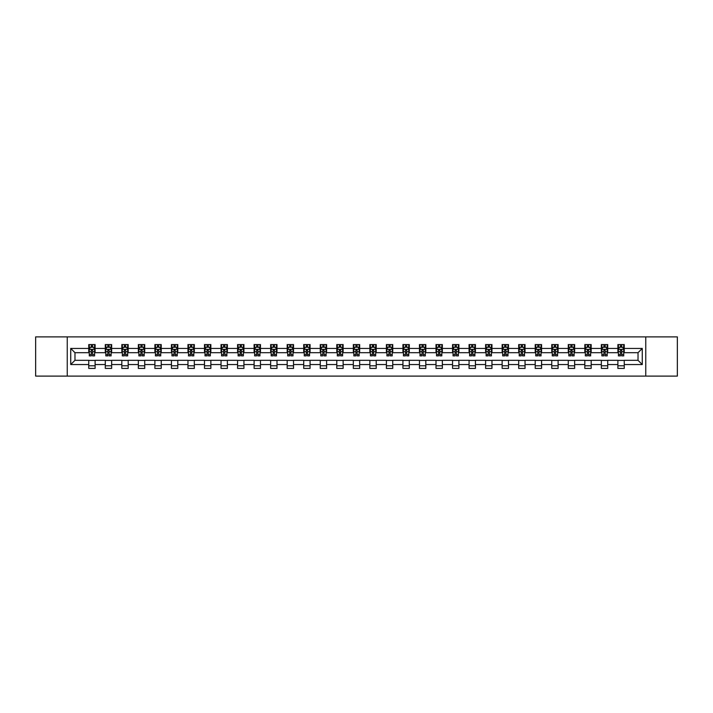 <?xml version="1.0" encoding="UTF-8"?>
<svg xmlns="http://www.w3.org/2000/svg" width="713" height="713" viewBox="0 0 713 713"><rect width="100%" height="100%" fill="white"/><g stroke="black" fill="none" stroke-linecap="round" stroke-linejoin="round"><path stroke-width="1.07" d="M645.764 376.108L677.35 376.108L677.35 336.892L645.764 336.892L645.764 376.108L67.236 376.108L67.236 336.892L35.65 336.892L35.65 376.108L67.236 376.108M645.764 336.892L67.236 336.892M624.249 348.443L624.249 344.575L617.886 344.575L617.886 348.443L607.708 348.443L607.708 344.575L601.353 344.575L601.353 348.443L591.175 348.443L591.175 344.575L584.812 344.575L584.812 348.443L574.642 348.443L574.642 344.575L568.279 344.575L568.279 348.443L558.101 348.443L558.101 344.575L551.746 344.575L551.746 348.443L541.568 348.443L541.568 344.575L535.213 344.575L535.213 348.443L525.035 348.443L525.035 344.575L518.672 344.575L518.672 348.443L508.503 348.443L508.503 344.575L502.139 344.575L502.139 348.443L491.961 348.443L491.961 344.575L485.606 344.575L485.606 348.443L475.428 348.443L475.428 344.575L469.065 344.575L469.065 348.443L458.896 348.443L458.896 344.575L452.532 344.575L452.532 348.443L442.354 348.443L442.354 344.575L435.999 344.575L435.999 348.443L425.821 348.443L425.821 344.575L419.458 344.575L419.458 348.443L409.289 348.443L409.289 344.575L402.925 344.575L402.925 348.443L392.747 348.443L392.747 344.575L386.393 344.575L386.393 348.443L376.214 348.443L376.214 344.575L369.86 344.575L369.86 348.443L359.682 348.443L359.682 344.575L353.318 344.575L353.318 348.443L343.14 348.443L343.14 344.575L336.786 344.575L336.786 348.443L326.607 348.443L326.607 344.575L320.253 344.575L320.253 348.443L310.075 348.443L310.075 344.575L303.711 344.575L303.711 348.443L293.542 348.443L293.542 344.575L287.179 344.575L287.179 348.443L277 348.443L277 344.575L270.646 344.575L270.646 348.443L260.468 348.443L260.468 344.575L254.104 344.575L254.104 348.443L243.935 348.443L243.935 344.575L237.572 344.575L237.572 348.443L227.394 348.443L227.394 344.575L221.039 344.575L221.039 348.443L210.861 348.443L210.861 344.575L204.497 344.575L204.497 348.443L194.328 348.443L194.328 344.575L187.965 344.575L187.965 348.443L177.787 348.443L177.787 344.575L171.432 344.575L171.432 348.443L161.254 348.443L161.254 344.575L154.899 344.575L154.899 348.443L144.721 348.443L144.721 344.575L138.358 344.575L138.358 348.443L128.188 348.443L128.188 344.575L121.825 344.575L121.825 348.443L111.647 348.443L111.647 344.575L105.292 344.575L105.292 348.443L95.114 348.443L95.114 344.575L88.751 344.575L88.751 348.443L70.739 348.443L70.739 364.557L74.972 360.315L88.751 360.315L88.751 368.425L95.114 368.425L95.114 360.315L105.292 360.315L105.292 368.425L111.647 368.425L111.647 360.315L121.825 360.315L121.825 368.425L128.188 368.425L128.188 360.315L138.358 360.315L138.358 368.425L144.721 368.425L144.721 360.315L154.899 360.315L154.899 368.425L161.254 368.425L161.254 360.315L171.432 360.315L171.432 368.425L177.787 368.425L177.787 360.315L187.965 360.315L187.965 368.425L194.328 368.425L194.328 360.315L204.497 360.315L204.497 368.425L210.861 368.425L210.861 360.315L221.039 360.315L221.039 368.425L227.394 368.425L227.394 360.315L237.572 360.315L237.572 368.425L243.935 368.425L243.935 360.315L254.104 360.315L254.104 368.425L260.468 368.425L260.468 360.315L270.646 360.315L270.646 368.425L277 368.425L277 360.315L287.179 360.315L287.179 368.425L293.542 368.425L293.542 360.315L303.711 360.315L303.711 368.425L310.075 368.425L310.075 360.315L320.253 360.315L320.253 368.425L326.607 368.425L326.607 360.315L336.786 360.315L336.786 368.425L343.14 368.425L343.14 360.315L353.318 360.315L353.318 368.425L359.682 368.425L359.682 360.315L369.86 360.315L369.86 368.425L376.214 368.425L376.214 360.315L386.393 360.315L386.393 368.425L392.747 368.425L392.747 360.315L402.925 360.315L402.925 368.425L409.289 368.425L409.289 360.315L419.458 360.315L419.458 368.425L425.821 368.425L425.821 360.315L435.999 360.315L435.999 368.425L442.354 368.425L442.354 360.315L452.532 360.315L452.532 368.425L458.896 368.425L458.896 360.315L469.065 360.315L469.065 368.425L475.428 368.425L475.428 360.315L485.606 360.315L485.606 368.425L491.961 368.425L491.961 360.315L502.139 360.315L502.139 368.425L508.503 368.425L508.503 360.315L518.672 360.315L518.672 368.425L525.035 368.425L525.035 360.315L535.213 360.315L535.213 368.425L541.568 368.425L541.568 360.315L551.746 360.315L551.746 368.425L558.101 368.425L558.101 360.315L568.279 360.315L568.279 368.425L574.642 368.425L574.642 360.315L584.812 360.315L584.812 368.425L591.175 368.425L591.175 360.315L601.353 360.315L601.353 368.425L607.708 368.425L607.708 360.315L617.886 360.315L617.886 368.425L624.249 368.425L624.249 360.315L638.028 360.315L638.028 352.685L624.249 352.685L624.249 348.443L642.261 348.443L642.261 364.557L624.249 364.557M617.886 364.557L607.708 364.557M601.353 364.557L591.175 364.557M584.812 364.557L574.642 364.557M568.279 364.557L558.101 364.557M551.746 364.557L541.568 364.557M535.213 364.557L525.035 364.557M518.672 364.557L508.503 364.557M502.139 364.557L491.961 364.557M485.606 364.557L475.428 364.557M469.065 364.557L458.896 364.557M452.532 364.557L442.354 364.557M435.999 364.557L425.821 364.557M419.458 364.557L409.289 364.557M402.925 364.557L392.747 364.557M386.393 364.557L376.214 364.557M369.86 364.557L359.682 364.557M353.318 364.557L343.14 364.557M336.786 364.557L326.607 364.557M320.253 364.557L310.075 364.557M303.711 364.557L293.542 364.557M287.179 364.557L277 364.557M270.646 364.557L260.468 364.557M254.104 364.557L243.935 364.557M237.572 364.557L227.394 364.557M221.039 364.557L210.861 364.557M204.497 364.557L194.328 364.557M187.965 364.557L177.787 364.557M171.432 364.557L161.254 364.557M154.899 364.557L144.721 364.557M138.358 364.557L128.188 364.557M121.825 364.557L111.647 364.557M105.292 364.557L95.114 364.557M88.751 364.557L70.739 364.557M617.886 348.443L617.886 352.685L607.708 352.685L607.708 348.443M601.353 348.443L601.353 352.685L591.175 352.685L591.175 348.443M584.812 348.443L584.812 352.685L574.642 352.685L574.642 348.443M568.279 348.443L568.279 352.685L558.101 352.685L558.101 348.443M551.746 348.443L551.746 352.685L541.568 352.685L541.568 348.443M535.213 348.443L535.213 352.685L525.035 352.685L525.035 348.443M518.672 348.443L518.672 352.685L508.503 352.685L508.503 348.443M502.139 348.443L502.139 352.685L491.961 352.685L491.961 348.443M485.606 348.443L485.606 352.685L475.428 352.685L475.428 348.443M469.065 348.443L469.065 352.685L458.896 352.685L458.896 348.443M452.532 348.443L452.532 352.685L442.354 352.685L442.354 348.443M435.999 348.443L435.999 352.685L425.821 352.685L425.821 348.443M419.458 348.443L419.458 352.685L409.289 352.685L409.289 348.443M402.925 348.443L402.925 352.685L392.747 352.685L392.747 348.443M386.393 348.443L386.393 352.685L376.214 352.685L376.214 348.443M369.86 348.443L369.86 352.685L359.682 352.685L359.682 348.443M353.318 348.443L353.318 352.685L343.14 352.685L343.14 348.443M336.786 348.443L336.786 352.685L326.607 352.685L326.607 348.443M320.253 348.443L320.253 352.685L310.075 352.685L310.075 348.443M303.711 348.443L303.711 352.685L293.542 352.685L293.542 348.443M287.179 348.443L287.179 352.685L277 352.685L277 348.443M270.646 348.443L270.646 352.685L260.468 352.685L260.468 348.443M254.104 348.443L254.104 352.685L243.935 352.685L243.935 348.443M237.572 348.443L237.572 352.685L227.394 352.685L227.394 348.443M221.039 348.443L221.039 352.685L210.861 352.685L210.861 348.443M204.497 348.443L204.497 352.685L194.328 352.685L194.328 348.443M187.965 348.443L187.965 352.685L177.787 352.685L177.787 348.443M171.432 348.443L171.432 352.685L161.254 352.685L161.254 348.443M154.899 348.443L154.899 352.685L144.721 352.685L144.721 348.443M138.358 348.443L138.358 352.685L128.188 352.685L128.188 348.443M121.825 348.443L121.825 352.685L111.647 352.685L111.647 348.443M105.292 348.443L105.292 352.685L95.114 352.685L95.114 348.443M88.751 348.443L88.751 352.685L74.972 352.685L70.739 348.443M74.972 352.685L74.972 360.315M642.261 364.557L638.028 360.315M638.028 352.685L642.261 348.443M88.751 347.222L89.285 347.222M91.3 347.222L92.574 347.222M94.579 347.222L95.114 347.222M88.751 352.579L89.285 352.579M91.3 352.579L92.574 352.579M94.579 352.579L95.114 352.579M88.751 360.421L95.114 360.421M88.751 365.778L95.114 365.778M105.292 360.421L111.647 360.421M105.292 365.778L111.647 365.778M105.292 347.222L105.818 347.222M107.832 347.222L109.107 347.222M111.121 347.222L111.647 347.222M105.292 352.579L105.818 352.579M107.832 352.579L109.107 352.579M111.121 352.579L111.647 352.579M121.825 360.421L128.188 360.421M121.825 365.778L128.188 365.778M121.825 347.222L122.351 347.222M124.365 347.222L125.64 347.222M127.654 347.222L128.188 347.222M121.825 352.579L122.351 352.579M124.365 352.579L125.64 352.579M127.654 352.579L128.188 352.579M138.358 360.421L144.721 360.421M138.358 365.778L144.721 365.778M138.358 347.222L138.892 347.222M140.907 347.222L142.172 347.222M144.186 347.222L144.721 347.222M138.358 352.579L138.892 352.579M140.907 352.579L142.172 352.579M144.186 352.579L144.721 352.579M154.899 360.421L161.254 360.421M154.899 365.778L161.254 365.778M154.899 347.222L155.425 347.222M157.439 347.222L158.714 347.222M160.728 347.222L161.254 347.222M154.899 352.579L155.425 352.579M157.439 352.579L158.714 352.579M160.728 352.579L161.254 352.579M171.432 360.421L177.787 360.421M171.432 365.778L177.787 365.778M171.432 347.222L171.958 347.222M173.972 347.222L175.246 347.222M177.261 347.222L177.787 347.222M171.432 352.579L171.958 352.579M173.972 352.579L175.246 352.579M177.261 352.579L177.787 352.579M187.965 360.421L194.328 360.421M187.965 365.778L194.328 365.778M187.965 347.222L188.499 347.222M190.514 347.222L191.779 347.222M193.793 347.222L194.328 347.222M187.965 352.579L188.499 352.579M190.514 352.579L191.779 352.579M193.793 352.579L194.328 352.579M204.497 360.421L210.861 360.421M204.497 365.778L210.861 365.778M204.497 347.222L205.032 347.222M207.046 347.222L208.321 347.222M210.335 347.222L210.861 347.222M204.497 352.579L205.032 352.579M207.046 352.579L208.321 352.579M210.335 352.579L210.861 352.579M221.039 360.421L227.394 360.421M221.039 365.778L227.394 365.778M221.039 347.222L221.565 347.222M223.579 347.222L224.853 347.222M226.868 347.222L227.394 347.222M221.039 352.579L221.565 352.579M223.579 352.579L224.853 352.579M226.868 352.579L227.394 352.579M237.572 360.421L243.935 360.421M237.572 365.778L243.935 365.778M237.572 347.222L238.106 347.222M240.121 347.222L241.386 347.222M243.4 347.222L243.935 347.222M237.572 352.579L238.106 352.579M240.121 352.579L241.386 352.579M243.4 352.579L243.935 352.579M254.104 360.421L260.468 360.421M254.104 365.778L260.468 365.778M254.104 347.222L254.639 347.222M256.653 347.222L257.928 347.222M259.942 347.222L260.468 347.222M254.104 352.579L254.639 352.579M256.653 352.579L257.928 352.579M259.942 352.579L260.468 352.579M270.646 360.421L277 360.421M270.646 365.778L277 365.778M270.646 347.222L271.172 347.222M273.186 347.222L274.46 347.222M276.475 347.222L277 347.222M270.646 352.579L271.172 352.579M273.186 352.579L274.46 352.579M276.475 352.579L277 352.579M287.179 360.421L293.542 360.421M287.179 365.778L293.542 365.778M287.179 347.222L287.704 347.222M289.719 347.222L290.993 347.222M293.007 347.222L293.542 347.222M287.179 352.579L287.704 352.579M289.719 352.579L290.993 352.579M293.007 352.579L293.542 352.579M303.711 360.421L310.075 360.421M303.711 365.778L310.075 365.778M303.711 347.222L304.246 347.222M306.26 347.222L307.526 347.222M309.54 347.222L310.075 347.222M303.711 352.579L304.246 352.579M306.26 352.579L307.526 352.579M309.54 352.579L310.075 352.579M320.253 360.421L326.607 360.421M320.253 365.778L326.607 365.778M320.253 347.222L320.779 347.222M322.793 347.222L324.067 347.222M326.082 347.222L326.607 347.222M320.253 352.579L320.779 352.579M322.793 352.579L324.067 352.579M326.082 352.579L326.607 352.579M336.786 360.421L343.14 360.421M336.786 365.778L343.14 365.778M336.786 347.222L337.311 347.222M339.326 347.222L340.6 347.222M342.614 347.222L343.14 347.222M336.786 352.579L337.311 352.579M339.326 352.579L340.6 352.579M342.614 352.579L343.14 352.579M353.318 360.421L359.682 360.421M353.318 365.778L359.682 365.778M353.318 347.222L353.853 347.222M355.867 347.222L357.133 347.222M359.147 347.222L359.682 347.222M353.318 352.579L353.853 352.579M355.867 352.579L357.133 352.579M359.147 352.579L359.682 352.579M369.86 360.421L376.214 360.421M369.86 365.778L376.214 365.778M369.86 347.222L370.386 347.222M372.4 347.222L373.674 347.222M375.689 347.222L376.214 347.222M369.86 352.579L370.386 352.579M372.4 352.579L373.674 352.579M375.689 352.579L376.214 352.579M386.393 360.421L392.747 360.421M386.393 365.778L392.747 365.778M386.393 347.222L386.918 347.222M388.933 347.222L390.207 347.222M392.221 347.222L392.747 347.222M386.393 352.579L386.918 352.579M388.933 352.579L390.207 352.579M392.221 352.579L392.747 352.579M402.925 360.421L409.289 360.421M402.925 365.778L409.289 365.778M402.925 347.222L403.46 347.222M405.474 347.222L406.74 347.222M408.754 347.222L409.289 347.222M402.925 352.579L403.46 352.579M405.474 352.579L406.74 352.579M408.754 352.579L409.289 352.579M419.458 360.421L425.821 360.421M419.458 365.778L425.821 365.778M419.458 347.222L419.993 347.222M422.007 347.222L423.281 347.222M425.296 347.222L425.821 347.222M419.458 352.579L419.993 352.579M422.007 352.579L423.281 352.579M425.296 352.579L425.821 352.579M435.999 360.421L442.354 360.421M435.999 365.778L442.354 365.778M435.999 347.222L436.525 347.222M438.54 347.222L439.814 347.222M441.828 347.222L442.354 347.222M435.999 352.579L436.525 352.579M438.54 352.579L439.814 352.579M441.828 352.579L442.354 352.579M452.532 360.421L458.896 360.421M452.532 365.778L458.896 365.778M452.532 347.222L453.058 347.222M455.072 347.222L456.347 347.222M458.361 347.222L458.896 347.222M452.532 352.579L453.058 352.579M455.072 352.579L456.347 352.579M458.361 352.579L458.896 352.579M469.065 360.421L475.428 360.421M469.065 365.778L475.428 365.778M469.065 347.222L469.6 347.222M471.614 347.222L472.879 347.222M474.894 347.222L475.428 347.222M469.065 352.579L469.6 352.579M471.614 352.579L472.879 352.579M474.894 352.579L475.428 352.579M485.606 360.421L491.961 360.421M485.606 365.778L491.961 365.778M485.606 347.222L486.132 347.222M488.147 347.222L489.421 347.222M491.435 347.222L491.961 347.222M485.606 352.579L486.132 352.579M488.147 352.579L489.421 352.579M491.435 352.579L491.961 352.579M502.139 360.421L508.503 360.421M502.139 365.778L508.503 365.778M502.139 347.222L502.665 347.222M504.679 347.222L505.954 347.222M507.968 347.222L508.503 347.222M502.139 352.579L502.665 352.579M504.679 352.579L505.954 352.579M507.968 352.579L508.503 352.579M518.672 360.421L525.035 360.421M518.672 365.778L525.035 365.778M518.672 347.222L519.207 347.222M521.221 347.222L522.486 347.222M524.501 347.222L525.035 347.222M518.672 352.579L519.207 352.579M521.221 352.579L522.486 352.579M524.501 352.579L525.035 352.579M535.213 360.421L541.568 360.421M535.213 365.778L541.568 365.778M535.213 347.222L535.739 347.222M537.754 347.222L539.028 347.222M541.042 347.222L541.568 347.222M535.213 352.579L535.739 352.579M537.754 352.579L539.028 352.579M541.042 352.579L541.568 352.579M551.746 360.421L558.101 360.421M551.746 365.778L558.101 365.778M551.746 347.222L552.272 347.222M554.286 347.222L555.561 347.222M557.575 347.222L558.101 347.222M551.746 352.579L552.272 352.579M554.286 352.579L555.561 352.579M557.575 352.579L558.101 352.579M568.279 360.421L574.642 360.421M568.279 365.778L574.642 365.778M568.279 347.222L568.814 347.222M570.828 347.222L572.093 347.222M574.108 347.222L574.642 347.222M568.279 352.579L568.814 352.579M570.828 352.579L572.093 352.579M574.108 352.579L574.642 352.579M584.812 360.421L591.175 360.421M584.812 365.778L591.175 365.778M584.812 347.222L585.346 347.222M587.36 347.222L588.635 347.222M590.649 347.222L591.175 347.222M584.812 352.579L585.346 352.579M587.36 352.579L588.635 352.579M590.649 352.579L591.175 352.579M601.353 360.421L607.708 360.421M601.353 365.778L607.708 365.778M601.353 347.222L601.879 347.222M603.893 347.222L605.168 347.222M607.182 347.222L607.708 347.222M601.353 352.579L601.879 352.579M603.893 352.579L605.168 352.579M607.182 352.579L607.708 352.579M617.886 360.421L624.249 360.421M617.886 365.778L624.249 365.778M617.886 347.222L618.421 347.222M620.426 347.222L621.7 347.222M623.715 347.222L624.249 347.222M617.886 352.579L618.421 352.579M620.426 352.579L621.7 352.579M623.715 352.579L624.249 352.579M92.574 345.957L91.3 345.957M94.579 354.539L92.574 354.539L92.574 355.867L94.579 355.867L94.579 349.397L93.528 347.276L90.346 347.276L89.285 349.397L89.285 355.867L91.3 355.867L91.3 354.539L89.285 354.539M89.285 349.397L89.285 344.575M94.579 349.397L94.579 344.575M91.3 347.276L91.3 344.575M92.574 344.575L92.574 347.276M92.574 354.539L92.574 350.19L91.3 350.19L91.3 354.539M109.107 345.957L107.832 345.957M111.121 354.539L109.107 354.539L109.107 355.867L111.121 355.867L111.121 349.397L110.06 347.276L106.879 347.276L105.818 349.397L105.818 355.867L107.832 355.867L107.832 354.539L105.818 354.539M105.818 349.397L105.818 344.575M111.121 349.397L111.121 344.575M107.832 347.276L107.832 344.575M109.107 344.575L109.107 347.276M109.107 354.539L109.107 350.19L107.832 350.19L107.832 354.539M125.64 345.957L124.365 345.957M127.654 354.539L125.64 354.539L125.64 355.867L127.654 355.867L127.654 349.397L126.593 347.276L123.411 347.276L122.351 349.397L122.351 355.867L124.365 355.867L124.365 354.539L122.351 354.539M122.351 349.397L122.351 344.575M127.654 349.397L127.654 344.575M124.365 347.276L124.365 344.575M125.64 344.575L125.64 347.276M125.64 354.539L125.64 350.19L124.365 350.19L124.365 354.539M142.172 345.957L140.907 345.957M144.186 354.539L142.172 354.539L142.172 355.867L144.186 355.867L144.186 349.397L143.126 347.276L139.953 347.276L138.892 349.397L138.892 355.867L140.907 355.867L140.907 354.539L138.892 354.539M138.892 349.397L138.892 344.575M144.186 349.397L144.186 344.575M140.907 347.276L140.907 344.575M142.172 344.575L142.172 347.276M142.172 354.539L142.172 350.19L140.907 350.19L140.907 354.539M158.714 345.957L157.439 345.957M160.728 354.539L158.714 354.539L158.714 355.867L160.728 355.867L160.728 349.397L159.667 347.276L156.486 347.276L155.425 349.397L155.425 355.867L157.439 355.867L157.439 354.539L155.425 354.539M155.425 349.397L155.425 344.575M160.728 349.397L160.728 344.575M157.439 347.276L157.439 344.575M158.714 344.575L158.714 347.276M158.714 354.539L158.714 350.19L157.439 350.19L157.439 354.539M175.246 345.957L173.972 345.957M177.261 354.539L175.246 354.539L175.246 355.867L177.261 355.867L177.261 349.397L176.2 347.276L173.018 347.276L171.958 349.397L171.958 355.867L173.972 355.867L173.972 354.539L171.958 354.539M171.958 349.397L171.958 344.575M177.261 349.397L177.261 344.575M173.972 347.276L173.972 344.575M175.246 344.575L175.246 347.276M175.246 354.539L175.246 350.19L173.972 350.19L173.972 354.539M191.779 345.957L190.514 345.957M193.793 354.539L191.779 354.539L191.779 355.867L193.793 355.867L193.793 349.397L192.733 347.276L189.56 347.276L188.499 349.397L188.499 355.867L190.514 355.867L190.514 354.539L188.499 354.539M188.499 349.397L188.499 344.575M193.793 349.397L193.793 344.575M190.514 347.276L190.514 344.575M191.779 344.575L191.779 347.276M191.779 354.539L191.779 350.19L190.514 350.19L190.514 354.539M208.321 345.957L207.046 345.957M210.335 354.539L208.321 354.539L208.321 355.867L210.335 355.867L210.335 349.397L209.274 347.276L206.093 347.276L205.032 349.397L205.032 355.867L207.046 355.867L207.046 354.539L205.032 354.539M205.032 349.397L205.032 344.575M210.335 349.397L210.335 344.575M207.046 347.276L207.046 344.575M208.321 344.575L208.321 347.276M208.321 354.539L208.321 350.19L207.046 350.19L207.046 354.539M224.853 345.957L223.579 345.957M226.868 354.539L224.853 354.539L224.853 355.867L226.868 355.867L226.868 349.397L225.807 347.276L222.625 347.276L221.565 349.397L221.565 355.867L223.579 355.867L223.579 354.539L221.565 354.539M221.565 349.397L221.565 344.575M226.868 349.397L226.868 344.575M223.579 347.276L223.579 344.575M224.853 344.575L224.853 347.276M224.853 354.539L224.853 350.19L223.579 350.19L223.579 354.539M241.386 345.957L240.121 345.957M243.4 354.539L241.386 354.539L241.386 355.867L243.4 355.867L243.4 349.397L242.34 347.276L239.158 347.276L238.106 349.397L238.106 355.867L240.121 355.867L240.121 354.539L238.106 354.539M238.106 349.397L238.106 344.575M243.4 349.397L243.4 344.575M240.121 347.276L240.121 344.575M241.386 344.575L241.386 347.276M241.386 354.539L241.386 350.19L240.121 350.19L240.121 354.539M257.928 345.957L256.653 345.957M259.942 354.539L257.928 354.539L257.928 355.867L259.942 355.867L259.942 349.397L258.881 347.276L255.7 347.276L254.639 349.397L254.639 355.867L256.653 355.867L256.653 354.539L254.639 354.539M254.639 349.397L254.639 344.575M259.942 349.397L259.942 344.575M256.653 347.276L256.653 344.575M257.928 344.575L257.928 347.276M257.928 354.539L257.928 350.19L256.653 350.19L256.653 354.539M274.46 345.957L273.186 345.957M276.475 354.539L274.46 354.539L274.46 355.867L276.475 355.867L276.475 349.397L275.414 347.276L272.232 347.276L271.172 349.397L271.172 355.867L273.186 355.867L273.186 354.539L271.172 354.539M271.172 349.397L271.172 344.575M276.475 349.397L276.475 344.575M273.186 347.276L273.186 344.575M274.46 344.575L274.46 347.276M274.46 354.539L274.46 350.19L273.186 350.19L273.186 354.539M290.993 345.957L289.719 345.957M293.007 354.539L290.993 354.539L290.993 355.867L293.007 355.867L293.007 349.397L291.947 347.276L288.765 347.276L287.704 349.397L287.704 355.867L289.719 355.867L289.719 354.539L287.704 354.539M287.704 349.397L287.704 344.575M293.007 349.397L293.007 344.575M289.719 347.276L289.719 344.575M290.993 344.575L290.993 347.276M290.993 354.539L290.993 350.19L289.719 350.19L289.719 354.539M307.526 345.957L306.26 345.957M309.54 354.539L307.526 354.539L307.526 355.867L309.54 355.867L309.54 349.397L308.479 347.276L305.307 347.276L304.246 349.397L304.246 355.867L306.26 355.867L306.26 354.539L304.246 354.539M304.246 349.397L304.246 344.575M309.54 349.397L309.54 344.575M306.26 347.276L306.26 344.575M307.526 344.575L307.526 347.276M307.526 354.539L307.526 350.19L306.26 350.19L306.26 354.539M324.067 345.957L322.793 345.957M326.082 354.539L324.067 354.539L324.067 355.867L326.082 355.867L326.082 349.397L325.021 347.276L321.839 347.276L320.779 349.397L320.779 355.867L322.793 355.867L322.793 354.539L320.779 354.539M320.779 349.397L320.779 344.575M326.082 349.397L326.082 344.575M322.793 347.276L322.793 344.575M324.067 344.575L324.067 347.276M324.067 354.539L324.067 350.19L322.793 350.19L322.793 354.539M340.6 345.957L339.326 345.957M342.614 354.539L340.6 354.539L340.6 355.867L342.614 355.867L342.614 349.397L341.554 347.276L338.372 347.276L337.311 349.397L337.311 355.867L339.326 355.867L339.326 354.539L337.311 354.539M337.311 349.397L337.311 344.575M342.614 349.397L342.614 344.575M339.326 347.276L339.326 344.575M340.6 344.575L340.6 347.276M340.6 354.539L340.6 350.19L339.326 350.19L339.326 354.539M357.133 345.957L355.867 345.957M359.147 354.539L357.133 354.539L357.133 355.867L359.147 355.867L359.147 349.397L358.086 347.276L354.914 347.276L353.853 349.397L353.853 355.867L355.867 355.867L355.867 354.539L353.853 354.539M353.853 349.397L353.853 344.575M359.147 349.397L359.147 344.575M355.867 347.276L355.867 344.575M357.133 344.575L357.133 347.276M357.133 354.539L357.133 350.19L355.867 350.19L355.867 354.539M373.674 345.957L372.4 345.957M375.689 354.539L373.674 354.539L373.674 355.867L375.689 355.867L375.689 349.397L374.628 347.276L371.446 347.276L370.386 349.397L370.386 355.867L372.4 355.867L372.4 354.539L370.386 354.539M370.386 349.397L370.386 344.575M375.689 349.397L375.689 344.575M372.4 347.276L372.4 344.575M373.674 344.575L373.674 347.276M373.674 354.539L373.674 350.19L372.4 350.19L372.4 354.539M390.207 345.957L388.933 345.957M392.221 354.539L390.207 354.539L390.207 355.867L392.221 355.867L392.221 349.397L391.161 347.276L387.979 347.276L386.918 349.397L386.918 355.867L388.933 355.867L388.933 354.539L386.918 354.539M386.918 349.397L386.918 344.575M392.221 349.397L392.221 344.575M388.933 347.276L388.933 344.575M390.207 344.575L390.207 347.276M390.207 354.539L390.207 350.19L388.933 350.19L388.933 354.539M406.74 345.957L405.474 345.957M408.754 354.539L406.74 354.539L406.74 355.867L408.754 355.867L408.754 349.397L407.693 347.276L404.521 347.276L403.46 349.397L403.46 355.867L405.474 355.867L405.474 354.539L403.46 354.539M403.46 349.397L403.46 344.575M408.754 349.397L408.754 344.575M405.474 347.276L405.474 344.575M406.74 344.575L406.74 347.276M406.74 354.539L406.74 350.19L405.474 350.19L405.474 354.539M423.281 345.957L422.007 345.957M425.296 354.539L423.281 354.539L423.281 355.867L425.296 355.867L425.296 349.397L424.235 347.276L421.053 347.276L419.993 349.397L419.993 355.867L422.007 355.867L422.007 354.539L419.993 354.539M419.993 349.397L419.993 344.575M425.296 349.397L425.296 344.575M422.007 347.276L422.007 344.575M423.281 344.575L423.281 347.276M423.281 354.539L423.281 350.19L422.007 350.19L422.007 354.539M439.814 345.957L438.54 345.957M441.828 354.539L439.814 354.539L439.814 355.867L441.828 355.867L441.828 349.397L440.768 347.276L437.586 347.276L436.525 349.397L436.525 355.867L438.54 355.867L438.54 354.539L436.525 354.539M436.525 349.397L436.525 344.575M441.828 349.397L441.828 344.575M438.54 347.276L438.54 344.575M439.814 344.575L439.814 347.276M439.814 354.539L439.814 350.19L438.54 350.19L438.54 354.539M456.347 345.957L455.072 345.957M458.361 354.539L456.347 354.539L456.347 355.867L458.361 355.867L458.361 349.397L457.3 347.276L454.119 347.276L453.058 349.397L453.058 355.867L455.072 355.867L455.072 354.539L453.058 354.539M453.058 349.397L453.058 344.575M458.361 349.397L458.361 344.575M455.072 347.276L455.072 344.575M456.347 344.575L456.347 347.276M456.347 354.539L456.347 350.19L455.072 350.19L455.072 354.539M472.879 345.957L471.614 345.957M474.894 354.539L472.879 354.539L472.879 355.867L474.894 355.867L474.894 349.397L473.842 347.276L470.66 347.276L469.6 349.397L469.6 355.867L471.614 355.867L471.614 354.539L469.6 354.539M469.6 349.397L469.6 344.575M474.894 349.397L474.894 344.575M471.614 347.276L471.614 344.575M472.879 344.575L472.879 347.276M472.879 354.539L472.879 350.19L471.614 350.19L471.614 354.539M489.421 345.957L488.147 345.957M491.435 354.539L489.421 354.539L489.421 355.867L491.435 355.867L491.435 349.397L490.375 347.276L487.193 347.276L486.132 349.397L486.132 355.867L488.147 355.867L488.147 354.539L486.132 354.539M486.132 349.397L486.132 344.575M491.435 349.397L491.435 344.575M488.147 347.276L488.147 344.575M489.421 344.575L489.421 347.276M489.421 354.539L489.421 350.19L488.147 350.19L488.147 354.539M505.954 345.957L504.679 345.957M507.968 354.539L505.954 354.539L505.954 355.867L507.968 355.867L507.968 349.397L506.907 347.276L503.726 347.276L502.665 349.397L502.665 355.867L504.679 355.867L504.679 354.539L502.665 354.539M502.665 349.397L502.665 344.575M507.968 349.397L507.968 344.575M504.679 347.276L504.679 344.575M505.954 344.575L505.954 347.276M505.954 354.539L505.954 350.19L504.679 350.19L504.679 354.539M522.486 345.957L521.221 345.957M524.501 354.539L522.486 354.539L522.486 355.867L524.501 355.867L524.501 349.397L523.44 347.276L520.267 347.276L519.207 349.397L519.207 355.867L521.221 355.867L521.221 354.539L519.207 354.539M519.207 349.397L519.207 344.575M524.501 349.397L524.501 344.575M521.221 347.276L521.221 344.575M522.486 344.575L522.486 347.276M522.486 354.539L522.486 350.19L521.221 350.19L521.221 354.539M539.028 345.957L537.754 345.957M541.042 354.539L539.028 354.539L539.028 355.867L541.042 355.867L541.042 349.397L539.982 347.276L536.8 347.276L535.739 349.397L535.739 355.867L537.754 355.867L537.754 354.539L535.739 354.539M535.739 349.397L535.739 344.575M541.042 349.397L541.042 344.575M537.754 347.276L537.754 344.575M539.028 344.575L539.028 347.276M539.028 354.539L539.028 350.19L537.754 350.19L537.754 354.539M555.561 345.957L554.286 345.957M557.575 354.539L555.561 354.539L555.561 355.867L557.575 355.867L557.575 349.397L556.514 347.276L553.333 347.276L552.272 349.397L552.272 355.867L554.286 355.867L554.286 354.539L552.272 354.539M552.272 349.397L552.272 344.575M557.575 349.397L557.575 344.575M554.286 347.276L554.286 344.575M555.561 344.575L555.561 347.276M555.561 354.539L555.561 350.19L554.286 350.19L554.286 354.539M572.093 345.957L570.828 345.957M574.108 354.539L572.093 354.539L572.093 355.867L574.108 355.867L574.108 349.397L573.047 347.276L569.874 347.276L568.814 349.397L568.814 355.867L570.828 355.867L570.828 354.539L568.814 354.539M568.814 349.397L568.814 344.575M574.108 349.397L574.108 344.575M570.828 347.276L570.828 344.575M572.093 344.575L572.093 347.276M572.093 354.539L572.093 350.19L570.828 350.19L570.828 354.539M588.635 345.957L587.36 345.957M590.649 354.539L588.635 354.539L588.635 355.867L590.649 355.867L590.649 349.397L589.589 347.276L586.407 347.276L585.346 349.397L585.346 355.867L587.36 355.867L587.36 354.539L585.346 354.539M585.346 349.397L585.346 344.575M590.649 349.397L590.649 344.575M587.36 347.276L587.36 344.575M588.635 344.575L588.635 347.276M588.635 354.539L588.635 350.19L587.36 350.19L587.36 354.539M605.168 345.957L603.893 345.957M607.182 354.539L605.168 354.539L605.168 355.867L607.182 355.867L607.182 349.397L606.121 347.276L602.94 347.276L601.879 349.397L601.879 355.867L603.893 355.867L603.893 354.539L601.879 354.539M601.879 349.397L601.879 344.575M607.182 349.397L607.182 344.575M603.893 347.276L603.893 344.575M605.168 344.575L605.168 347.276M605.168 354.539L605.168 350.19L603.893 350.19L603.893 354.539M621.7 345.957L620.426 345.957M623.715 354.539L621.7 354.539L621.7 355.867L623.715 355.867L623.715 349.397L622.654 347.276L619.472 347.276L618.421 349.397L618.421 355.867L620.426 355.867L620.426 354.539L618.421 354.539M618.421 349.397L618.421 344.575M623.715 349.397L623.715 344.575M620.426 347.276L620.426 344.575M621.7 344.575L621.7 347.276M621.7 354.539L621.7 350.19L620.426 350.19L620.426 354.539M94.562 349.343L89.312 349.343M89.285 347.409L90.284 347.409M93.59 347.409L94.579 347.409M91.3 351.696L89.285 351.696M94.579 351.696L92.574 351.696M92.574 346.625L91.3 346.625M111.094 349.343L105.845 349.343M105.818 347.409L106.816 347.409M110.123 347.409L111.121 347.409M107.832 351.696L105.818 351.696M111.121 351.696L109.107 351.696M109.107 346.625L107.832 346.625M127.627 349.343L122.378 349.343M122.351 347.409L123.349 347.409M126.656 347.409L127.654 347.409M124.365 351.696L122.351 351.696M127.654 351.696L125.64 351.696M125.64 346.625L124.365 346.625M144.16 349.343L138.919 349.343M138.892 347.409L139.891 347.409M143.197 347.409L144.186 347.409M140.907 351.696L138.892 351.696M144.186 351.696L142.172 351.696M142.172 346.625L140.907 346.625M160.701 349.343L155.452 349.343M155.425 347.409L156.423 347.409M159.73 347.409L160.728 347.409M157.439 351.696L155.425 351.696M160.728 351.696L158.714 351.696M158.714 346.625L157.439 346.625M177.234 349.343L171.985 349.343M171.958 347.409L172.956 347.409M176.263 347.409L177.261 347.409M173.972 351.696L171.958 351.696M177.261 351.696L175.246 351.696M175.246 346.625L173.972 346.625M193.767 349.343L188.526 349.343M188.499 347.409L189.489 347.409M192.804 347.409L193.793 347.409M190.514 351.696L188.499 351.696M193.793 351.696L191.779 351.696M191.779 346.625L190.514 346.625M210.308 349.343L205.059 349.343M205.032 347.409L206.03 347.409M209.337 347.409L210.335 347.409M207.046 351.696L205.032 351.696M210.335 351.696L208.321 351.696M208.321 346.625L207.046 346.625M226.841 349.343L221.591 349.343M221.565 347.409L222.563 347.409M225.869 347.409L226.868 347.409M223.579 351.696L221.565 351.696M226.868 351.696L224.853 351.696M224.853 346.625L223.579 346.625M243.374 349.343L238.133 349.343M238.106 347.409L239.096 347.409M242.402 347.409L243.4 347.409M240.121 351.696L238.106 351.696M243.4 351.696L241.386 351.696M241.386 346.625L240.121 346.625M259.915 349.343L254.666 349.343M254.639 347.409L255.637 347.409M258.944 347.409L259.942 347.409M256.653 351.696L254.639 351.696M259.942 351.696L257.928 351.696M257.928 346.625L256.653 346.625M276.448 349.343L271.198 349.343M271.172 347.409L272.17 347.409M275.476 347.409L276.475 347.409M273.186 351.696L271.172 351.696M276.475 351.696L274.46 351.696M274.46 346.625L273.186 346.625M292.981 349.343L287.731 349.343M287.704 347.409L288.703 347.409M292.009 347.409L293.007 347.409M289.719 351.696L287.704 351.696M293.007 351.696L290.993 351.696M290.993 346.625L289.719 346.625M309.513 349.343L304.273 349.343M304.246 347.409L305.244 347.409M308.551 347.409L309.54 347.409M306.26 351.696L304.246 351.696M309.54 351.696L307.526 351.696M307.526 346.625L306.26 346.625M326.055 349.343L320.805 349.343M320.779 347.409L321.777 347.409M325.083 347.409L326.082 347.409M322.793 351.696L320.779 351.696M326.082 351.696L324.067 351.696M324.067 346.625L322.793 346.625M342.588 349.343L337.338 349.343M337.311 347.409L338.31 347.409M341.616 347.409L342.614 347.409M339.326 351.696L337.311 351.696M342.614 351.696L340.6 351.696M340.6 346.625L339.326 346.625M359.12 349.343L353.88 349.343M353.853 347.409L354.842 347.409M358.158 347.409L359.147 347.409M355.867 351.696L353.853 351.696M359.147 351.696L357.133 351.696M357.133 346.625L355.867 346.625M375.662 349.343L370.412 349.343M370.386 347.409L371.384 347.409M374.69 347.409L375.689 347.409M372.4 351.696L370.386 351.696M375.689 351.696L373.674 351.696M373.674 346.625L372.4 346.625M392.195 349.343L386.945 349.343M386.918 347.409L387.917 347.409M391.223 347.409L392.221 347.409M388.933 351.696L386.918 351.696M392.221 351.696L390.207 351.696M390.207 346.625L388.933 346.625M408.727 349.343L403.487 349.343M403.46 347.409L404.449 347.409M407.756 347.409L408.754 347.409M405.474 351.696L403.46 351.696M408.754 351.696L406.74 351.696M406.74 346.625L405.474 346.625M425.269 349.343L420.019 349.343M419.993 347.409L420.991 347.409M424.297 347.409L425.296 347.409M422.007 351.696L419.993 351.696M425.296 351.696L423.281 351.696M423.281 346.625L422.007 346.625M441.802 349.343L436.552 349.343M436.525 347.409L437.524 347.409M440.83 347.409L441.828 347.409M438.54 351.696L436.525 351.696M441.828 351.696L439.814 351.696M439.814 346.625L438.54 346.625M458.334 349.343L453.085 349.343M453.058 347.409L454.056 347.409M457.363 347.409L458.361 347.409M455.072 351.696L453.058 351.696M458.361 351.696L456.347 351.696M456.347 346.625L455.072 346.625M474.867 349.343L469.626 349.343M469.6 347.409L470.598 347.409M473.904 347.409L474.894 347.409M471.614 351.696L469.6 351.696M474.894 351.696L472.879 351.696M472.879 346.625L471.614 346.625M491.409 349.343L486.159 349.343M486.132 347.409L487.131 347.409M490.437 347.409L491.435 347.409M488.147 351.696L486.132 351.696M491.435 351.696L489.421 351.696M489.421 346.625L488.147 346.625M507.941 349.343L502.692 349.343M502.665 347.409L503.663 347.409M506.97 347.409L507.968 347.409M504.679 351.696L502.665 351.696M507.968 351.696L505.954 351.696M505.954 346.625L504.679 346.625M524.474 349.343L519.233 349.343M519.207 347.409L520.196 347.409M523.511 347.409L524.501 347.409M521.221 351.696L519.207 351.696M524.501 351.696L522.486 351.696M522.486 346.625L521.221 346.625M541.015 349.343L535.766 349.343M535.739 347.409L536.737 347.409M540.044 347.409L541.042 347.409M537.754 351.696L535.739 351.696M541.042 351.696L539.028 351.696M539.028 346.625L537.754 346.625M557.548 349.343L552.299 349.343M552.272 347.409L553.27 347.409M556.577 347.409L557.575 347.409M554.286 351.696L552.272 351.696M557.575 351.696L555.561 351.696M555.561 346.625L554.286 346.625M574.081 349.343L568.84 349.343M568.814 347.409L569.803 347.409M573.109 347.409L574.108 347.409M570.828 351.696L568.814 351.696M574.108 351.696L572.093 351.696M572.093 346.625L570.828 346.625M590.622 349.343L585.373 349.343M585.346 347.409L586.344 347.409M589.651 347.409L590.649 347.409M587.36 351.696L585.346 351.696M590.649 351.696L588.635 351.696M588.635 346.625L587.36 346.625M607.155 349.343L601.906 349.343M601.879 347.409L602.877 347.409M606.184 347.409L607.182 347.409M603.893 351.696L601.879 351.696M607.182 351.696L605.168 351.696M605.168 346.625L603.893 346.625M623.688 349.343L618.438 349.343M618.421 347.409L619.41 347.409M622.716 347.409L623.715 347.409M620.426 351.696L618.421 351.696M623.715 351.696L621.7 351.696M621.7 346.625L620.426 346.625"/></g></svg>
